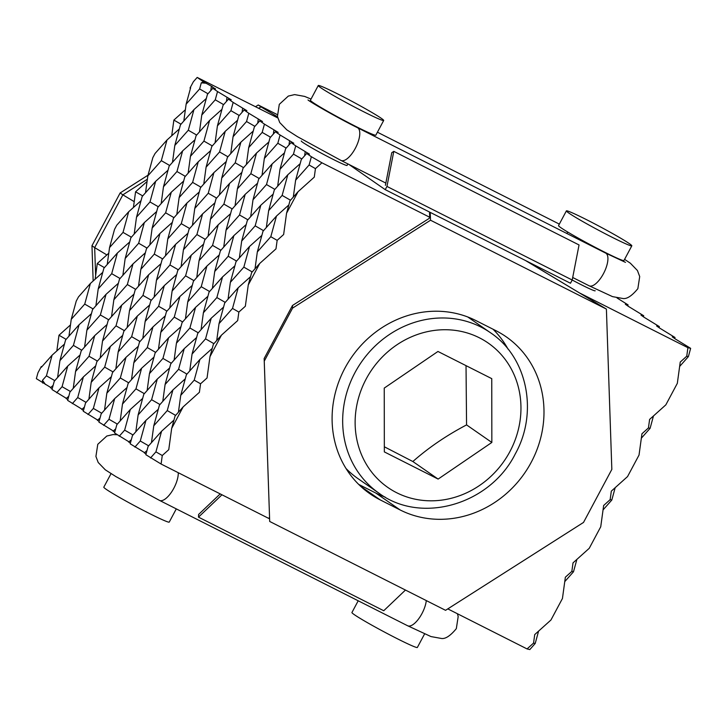 <?xml version="1.0" encoding="UTF-8"?>
<svg xmlns="http://www.w3.org/2000/svg" width="727" height="727" viewBox="0 0 727 727"><rect width="100%" height="100%" fill="white"/><g stroke="black" fill="none" stroke-linecap="round" stroke-linejoin="round"><path stroke-width="1.09" d="M384.329 446.787L412.845 461.518L413.863 460.645C428.903 447.496 446.042 435.809 465.28 425.586L466.561 424.895L466.025 365.645M467.679 316.936A97.7 89.321 -55.2 0 1 469.388 318.099L490.525 332.775A97.7 89.321 -55.2 0 0 354.949 372.669A97.7 89.321 -55.2 0 0 379.067 493.26C421.469 524.721 490.162 504.429 515.279 453.921C538.471 412.518 527.493 357.266 490.525 332.775M379.067 493.26L357.938 478.584A97.7 89.321 -55.2 0 1 345.997 468.47M384.247 388.091L437.963 351.468L491.761 378.64L491.843 442.452L438.127 479.084L384.338 451.903L384.247 388.091M491.843 442.452L466.561 424.895M412.845 461.518L438.127 479.084M475.931 320.58L495.896 330.667A101.762 93.038 -55.2 0 1 506.074 336.728A101.762 93.038 -55.2 0 1 527.984 467.961A101.762 93.038 -55.2 0 1 400.159 509.963L380.194 499.885A101.762 93.038 -55.2 0 1 370.016 493.815A101.762 93.038 -55.2 0 1 348.106 362.582A101.762 93.038 -55.2 0 1 475.931 320.58M358.693 484.4L375.777 493.033A101.762 93.038 124.8 0 0 385.083 497.059M508.055 349.142A101.762 93.038 124.8 0 0 493.015 329.204M430.22 212.384L430.529 220.226L292.572 308.112L264.255 361.137L269.69 521.459L445.56 610.317L583.517 522.431L611.834 469.406L606.4 309.084L525.494 260.52M606.4 309.084L430.529 220.226M292.572 308.112L292.472 305.494L429.048 218.491L429.712 217.255L429.503 212.02M269.69 521.459L264.155 358.52L292.472 305.494M264.255 361.137L264.155 358.52M91.965 245.735L94.674 247.616L95.628 275.606L94.674 247.616L122.863 194.836L147.381 179.215L122.863 194.836L120.155 192.946L91.965 245.735L93.156 280.976M277.505 116.802L260.957 106.869L258.712 108.296L260.957 106.869L258.239 104.988L255.55 106.696M148.026 175.189L120.155 192.946M277.178 114.548L258.239 104.988M122.863 194.836L134.231 201.661M94.674 247.616L106.86 254.923M315.445 168.628L309.102 164.984L311.374 156.723L321.934 162.803L315.445 168.628L314.273 177.143L298.052 191.719L289.955 200.843L286.556 213.229L283.639 234.521L277.151 240.355L275.978 248.87L259.757 263.438L251.66 272.561L248.261 284.957L245.344 306.249L238.856 312.074L237.684 320.589L221.453 335.156L213.365 344.289L209.967 356.675L207.05 377.967L200.561 383.792L199.389 392.307L183.159 406.884L175.071 416.008L171.672 428.394L168.755 449.686L162.266 455.511L161.094 464.035L268.863 518.478L269.526 517.242M161.094 464.035L145.836 454.693L148.099 446.442L161.585 431.22L173.944 420.133M146.054 453.893L144.355 452.912L146.972 450.558M144.609 452.685L130.197 443.833L132.459 435.573L145.945 420.36L158.295 409.274M130.415 443.025L128.715 442.052L131.333 439.699M128.97 441.825L114.557 432.974L116.82 424.713L130.306 409.501L142.656 398.405M114.775 432.165L113.076 431.184L115.693 428.839M113.33 430.957L98.917 422.105L101.18 413.845L114.666 398.632L127.016 387.546M99.136 421.306L97.436 420.324L100.044 417.97M97.682 420.097L83.269 411.246L85.541 402.985L99.026 387.773L111.376 376.686M83.496 410.437L81.787 409.455L84.405 407.111M82.042 409.228L67.629 400.386L69.901 392.126L83.378 376.913L95.737 365.817M67.856 399.577L66.148 398.596L68.765 396.251M66.402 398.369L51.99 389.518L54.252 381.257L67.738 366.044L80.097 354.958M52.208 388.718L50.508 387.736L53.126 385.383M50.763 387.509L36.35 378.658L37.958 372.787L41.312 366.517L41.83 366.772M56.833 350.932L58.987 335.238L70.483 324.924M93.101 308.92L84.732 304.104L90.393 283.466L78.471 296.916L76.253 301.069L71.246 319.326L68.938 336.192M95.128 279.213L97.282 263.519L108.777 253.205M131.396 237.202L123.027 232.386L128.688 211.739L116.765 225.188L114.548 229.35L109.541 247.598L107.232 264.464M133.432 207.486L135.576 191.801L147.072 181.486M169.691 165.483L161.321 160.667L166.983 140.02L155.069 153.47L152.843 157.623L147.835 175.879L145.527 192.746M171.726 135.767L173.871 120.082L185.367 109.759M190.492 88.267L190.011 88.031L190.638 87.74L186.13 104.161L183.822 121.027M207.986 93.756L199.616 88.948L201.288 82.842L203.524 81.824L197.19 77.425L193.364 81.751L190.011 88.031M277.778 117.928L197.19 77.425M290.509 200.225L282.14 195.409L287.801 174.771L300.151 163.675M277.151 240.355L270.808 236.702L276.478 216.055L288.828 204.969M301.832 158.931L293.463 154.124L295.735 145.863L309.42 154.115L306.676 153.47L301.287 159.549L295.625 180.196L293.308 197.062M305.195 151.679L304.64 155.769M238.856 312.074L232.513 308.43L238.174 287.783L224.698 302.995L219.027 323.642L216.719 340.509M252.214 271.943L243.845 267.136L249.506 246.489L236.021 261.702L230.359 282.349L228.042 299.215M263.537 230.659L255.168 225.843L260.829 205.196L247.353 220.408L241.682 241.055L239.374 257.921M274.861 189.365L266.5 184.549L272.162 163.902L258.676 179.115L253.014 199.761L250.697 216.628M270.553 137.212L262.183 132.396L264.446 124.135L278.141 132.387L275.397 131.741L270.008 137.83L264.337 158.477L262.029 175.334M273.915 129.951L273.352 134.05M213.911 343.671L205.55 338.855L211.212 318.208L223.562 307.121M200.561 383.792L194.218 380.148L199.88 359.502L212.239 348.415M225.243 302.377L216.873 297.561L222.535 276.914L234.894 265.828M236.566 261.084L228.205 256.267L233.867 235.621L246.217 224.534M247.898 219.79L239.528 214.983L245.19 194.336L257.549 183.24M259.221 178.497L250.851 173.689L256.522 153.043L268.872 141.956M175.616 415.39L167.255 410.573L172.917 389.926L159.431 405.148L153.77 425.795L151.452 442.652M186.948 374.096L178.578 369.289L184.24 348.642L170.754 363.854L165.093 384.501L162.784 401.368M198.271 332.802L189.901 327.995L195.572 307.348L182.086 322.561L176.425 343.208L174.107 360.074M209.603 291.518L201.234 286.702L206.895 266.055L193.409 281.267L187.748 301.914L185.44 318.78M220.926 250.224L212.557 245.408L218.227 224.761L204.741 239.974L199.08 260.62L196.763 277.487M232.258 208.931L223.889 204.114L229.55 183.468L216.064 198.689L210.403 219.327L208.095 236.193M243.581 167.637L235.212 162.821L240.882 142.174L227.397 157.395L221.726 178.042L219.418 194.909M239.265 115.484L230.904 110.668L233.167 102.407L246.862 110.658L244.118 110.013L238.72 116.102L233.058 136.749L230.741 153.615M242.636 108.232L242.073 112.321M148.653 445.824L140.284 441.007L145.945 420.36M159.976 404.53L151.607 399.714L157.277 379.067L169.627 367.98M171.308 363.236L162.939 358.42L168.6 337.773L180.95 326.687M182.631 321.943L174.262 317.126L179.932 296.48L192.282 285.393M193.964 280.649L185.594 275.842L191.256 255.195L203.605 244.099M205.287 239.356L196.917 234.548L202.579 213.902L214.938 202.806M216.61 198.071L208.249 193.255L213.911 172.608L226.261 161.521M227.942 156.778L219.572 151.961L225.234 131.314L237.593 120.228M203.524 81.824L212.448 86.767L211.348 86.504L210.794 90.593M211.348 86.504L215.574 88.939L212.829 88.294L207.44 94.374L201.779 115.02L199.462 131.887M212.302 145.909L203.933 141.102L209.594 120.455L196.108 135.667L190.447 156.314L188.139 173.18M200.97 187.202L192.61 182.395L198.271 161.748L184.785 176.961L179.124 197.608L176.806 214.474M189.647 228.496L181.277 223.68L186.939 203.033L173.453 218.254L167.792 238.901L165.483 255.759M178.315 269.79L169.954 264.973L175.616 244.327L162.13 259.548L156.469 280.186L154.151 297.052M166.992 311.083L158.622 306.267L164.284 285.62L150.807 300.833L145.136 321.479L142.828 338.346M155.66 352.377L147.299 347.561L152.961 326.914L139.475 342.126L133.813 362.773L131.496 379.639M144.337 393.661L135.967 388.854L141.629 368.207L128.152 383.42L122.481 404.067L120.173 420.933M201.288 82.842L206.304 83.232M196.663 135.049L188.293 130.233L193.955 109.586L206.304 98.499M185.33 176.343L176.961 171.527L182.631 150.88L194.981 139.793M174.007 217.637L165.638 212.82L171.299 192.173L183.649 181.087M162.675 258.93L154.306 254.114L159.976 233.467L172.326 222.38M151.352 300.215L142.983 295.407L148.644 274.761L160.994 263.665M140.02 341.508L131.651 336.692L137.321 316.054L149.671 304.958M128.697 382.802L120.328 377.985L125.989 357.339L138.348 346.252M117.365 424.095L109.005 419.279L114.666 398.632M97.409 361.074L89.048 356.266L94.71 335.62L107.06 324.524M86.086 402.367L77.716 397.551L83.378 376.913M108.741 319.789L100.371 314.973L106.033 294.326L118.392 283.239M120.064 278.496L111.704 273.679L117.365 253.032L129.715 241.946M128.688 211.739L141.047 200.652M113.058 371.942L104.688 367.126L110.35 346.479L96.864 361.692L91.202 382.338L88.894 399.205M124.381 330.649L116.011 325.832L121.682 305.186L108.196 320.398L102.525 341.045L100.217 357.911M135.713 289.355L127.343 284.539L133.005 263.892L119.519 279.113L113.857 299.76L111.54 316.618M147.036 248.061L138.666 243.245L144.328 222.607L130.851 237.82L125.18 258.467L122.872 275.333M158.368 206.768L149.998 201.961L155.66 181.314L142.174 196.526L136.512 217.173L134.195 234.039M142.719 195.908L135.576 191.801M81.769 350.214L73.409 345.398L79.07 324.751L65.584 339.972L59.923 360.619L57.606 377.477M54.807 380.639L46.437 375.832L52.099 355.185L64.449 344.098M66.13 339.355L58.987 335.238M70.446 391.508L62.077 386.691L67.738 366.044M79.07 324.751L91.42 313.664M90.393 283.466L102.743 272.371M94.71 335.62L81.224 350.832L75.563 371.479L73.245 388.345M106.033 294.326L92.556 309.538L86.886 330.185L84.577 347.052M117.365 253.032L103.879 268.245L98.218 288.892L95.9 305.758M104.424 267.627L97.282 263.519M101.725 413.236L93.356 408.42L99.026 387.773M110.35 346.479L122.699 335.392M121.682 305.186L134.032 294.099M133.005 263.892L145.355 252.805M144.328 222.607L156.687 211.512M155.66 181.314L168.01 170.218M166.983 140.02L179.342 128.933M125.989 357.339L112.503 372.56L106.842 393.207L104.534 410.064M137.321 316.054L123.835 331.267L118.174 351.913L115.857 368.78M148.644 274.761L135.158 289.973L129.497 310.62L127.189 327.486M159.976 233.467L146.49 248.679L140.829 269.326L138.512 286.193M171.299 192.173L157.814 207.386L152.152 228.033L149.844 244.899M182.631 150.88L169.146 166.101L163.484 186.739L161.167 203.605M193.955 109.586L180.469 124.808L174.807 145.455L172.49 162.312M181.014 124.19L173.871 120.082M157.277 379.067L143.792 394.279L138.13 414.926L135.813 431.793M168.6 337.773L155.115 352.995L149.453 373.633L147.136 390.499M179.932 296.48L166.447 311.701L160.776 332.348L158.468 349.205M191.256 255.195L177.77 270.408L172.108 291.054L169.791 307.921M202.579 213.902L189.102 229.114L183.431 249.761L181.123 266.627M213.911 172.608L200.425 187.82L194.763 208.467L192.446 225.334M225.234 131.314L211.757 146.527L206.086 167.174L203.778 184.04M223.625 104.624L215.256 99.808L217.527 91.547L231.213 99.799L228.478 99.154L223.08 105.242L217.418 125.88L215.101 142.746M226.988 97.363L226.433 101.462M133.014 434.955L124.644 430.139L130.306 409.501M141.629 368.207L153.988 357.111M152.961 326.914L165.311 315.827M164.284 285.62L176.643 274.533M175.616 244.327L187.966 233.24M186.939 203.033L199.298 191.946M198.271 161.748L210.621 150.653M209.594 120.455L221.944 109.359M199.88 359.502L186.403 374.714L180.732 395.361L178.424 412.227M211.212 318.208L197.726 333.42L192.064 354.067L189.747 370.934M222.535 276.914L209.049 292.136L203.387 312.774L201.079 329.64M233.867 235.621L220.381 250.842L214.719 271.489L212.402 288.355M245.19 194.336L231.704 209.549L226.042 230.195L223.734 247.062M256.522 153.043L243.036 168.255L237.375 188.902L235.057 205.768M254.913 126.344L246.544 121.536L248.807 113.276L262.502 121.527L259.757 120.882L254.359 126.961L248.698 147.608L246.389 164.475M258.276 119.092L257.712 123.181M162.266 455.511L155.923 451.867L161.585 431.22M172.917 389.926L185.267 378.84M184.24 348.642L196.59 337.546M195.572 307.348L207.922 296.252M206.895 266.055L219.245 254.968M218.227 224.761L230.577 213.674M229.55 183.468L241.9 172.381M240.882 142.174L253.232 131.087M276.478 216.055L262.992 231.277L257.331 251.924L255.013 268.781M287.801 174.771L274.315 189.983L268.654 210.63L266.336 227.496M286.193 148.072L277.823 143.255L280.086 135.004L293.781 143.246L291.036 142.601L285.647 148.69L279.977 169.336L277.669 186.203M289.555 140.82L288.992 144.909M238.174 287.783L250.533 276.687M249.506 246.489L261.856 235.403M260.829 205.196L273.188 194.109M272.162 163.902L284.511 152.815M186.13 104.161L199.616 88.948M147.835 175.879L161.321 160.667M201.779 115.02L215.256 99.808M217.527 91.547L212.829 88.294M174.807 145.455L188.293 130.233M136.512 217.173L149.998 201.961M109.541 247.598L123.027 232.386M190.447 156.314L203.933 141.102M163.484 186.739L176.961 171.527M233.058 136.749L246.544 121.536M248.807 113.276L244.118 110.013M125.18 258.467L138.666 243.245M71.246 319.326L84.732 304.104M98.218 288.892L111.704 273.679M179.124 197.608L192.61 182.395M152.152 228.033L165.638 212.82M52.099 355.185L41.375 367.28L41.312 366.517M221.726 178.042L235.212 162.821M113.857 299.76L127.343 284.539M59.923 360.619L73.409 345.398M42.675 383.056L42.457 380.321L46.437 375.832M86.886 330.185L100.371 314.973M167.792 238.901L181.277 223.68M140.829 269.326L154.306 254.114M194.763 208.467L208.249 193.255M45.465 384.456L42.457 380.321M153.77 425.795L167.255 410.573M134.886 447.096L140.284 441.007M221.453 335.156L209.967 356.675M180.732 395.361L194.218 380.148M183.159 406.884L171.672 428.394M150.534 457.955L155.923 451.867M56.688 392.78L62.077 386.691M75.563 371.479L89.048 356.266M102.525 341.045L116.011 325.832M156.469 280.186L169.954 264.973M129.497 310.62L142.983 295.407M183.431 249.761L196.917 234.548M210.403 219.327L223.889 204.114M237.375 188.902L250.851 173.689M264.337 158.477L277.823 143.255M280.086 135.004L275.397 131.741M118.174 351.913L131.651 336.692M72.327 403.639L77.716 397.551M91.202 382.338L104.688 367.126M145.136 321.479L158.622 306.267M172.108 291.054L185.594 275.842M199.08 260.62L212.557 245.408M226.042 230.195L239.528 214.983M253.014 199.761L266.5 184.549M279.977 169.336L293.463 154.124M230.359 282.349L243.845 267.136M176.425 343.208L189.901 327.995M103.607 425.368L109.005 419.279M122.481 404.067L135.967 388.854M149.453 373.633L162.939 358.42M203.387 312.774L216.873 297.561M257.331 251.924L270.808 236.702M259.757 263.438L248.261 284.957M165.093 384.501L178.578 369.289M119.246 436.227L124.644 430.139M138.13 414.926L151.607 399.714M219.027 323.642L232.513 308.43M192.064 354.067L205.55 338.855M233.167 102.407L228.478 99.154M264.446 124.135L259.757 120.882M295.735 145.863L291.036 142.601M311.374 156.723L306.676 153.47M429.712 217.255L321.934 162.803M106.842 393.207L120.328 377.985M87.967 414.499L93.356 408.42M133.813 362.773L147.299 347.561M160.776 332.348L174.262 317.126M187.748 301.914L201.234 286.702M214.719 271.489L228.205 256.267M241.682 241.055L255.168 225.843M268.654 210.63L282.14 195.409M295.625 180.196L309.102 164.984M248.698 147.608L262.183 132.396M217.418 125.88L230.904 110.668M206.086 167.174L219.572 151.961M298.052 191.719L286.556 213.229M526.212 260.884L580.11 293.299M533.554 643.095L535.199 643.486L529.81 649.574L527.066 648.929L533.554 643.095L534.727 634.58L550.948 620.013L562.444 598.494L565.361 577.202L571.849 571.377L573.021 562.862L589.252 548.294L600.738 526.775L603.655 505.483L610.144 499.658L611.316 491.143L627.546 476.576L639.033 455.057L641.95 433.765L648.439 427.939L649.611 419.415L665.841 404.848L677.328 383.338L680.245 362.046L686.742 356.212L687.906 347.697L580.137 293.245M687.906 347.697L690.65 348.342L675.392 339.009L672.266 336.837L675.01 337.482L659.752 328.141L656.626 325.969L659.371 326.614L644.113 317.281L640.987 315.109L643.731 315.754L628.473 306.421L625.338 304.25L628.083 304.895L617.059 297.988M571.849 571.377L573.494 571.767L564.752 581.636M648.439 427.939L650.092 428.321L641.341 438.19M686.742 356.212L688.387 356.603L679.636 366.472M610.144 499.658L611.798 500.049L603.047 509.909M675.01 337.482L674.792 338.282M653.482 415.944L650.092 428.321M690.65 348.342L688.387 356.603M643.731 315.754L643.504 316.563M576.893 559.381L573.494 571.767M659.371 326.614L659.144 327.423M615.187 487.663L611.798 500.049M447.805 608.881L527.066 648.929M628.083 304.895L627.864 305.694M538.598 631.1L535.199 643.486M347.879 163.902L347.07 165.429A25.963 1.336 -151.9 0 1 328.259 156.868A25.963 1.336 -151.9 0 1 302.95 142.483A25.963 1.336 -151.9 0 1 301.269 140.974M320.671 87.685A37.086 1.908 -151.9 0 1 318.262 85.532A37.086 1.908 -151.9 0 1 345.134 97.754A37.086 1.908 -151.9 0 1 381.284 118.31A37.086 1.908 -151.9 0 1 383.692 120.464A37.086 1.908 -151.9 0 1 356.821 108.232A37.086 1.908 -151.9 0 1 320.671 87.685M383.692 120.464L375.841 135.167A37.086 1.908 -151.9 0 1 348.969 122.936A37.086 1.908 -151.9 0 1 312.819 102.389A37.086 1.908 -151.9 0 1 310.411 100.235L318.262 85.532M176.288 508.882L169.237 522.104A37.086 1.908 -151.9 0 1 142.365 509.872A37.086 1.908 -151.9 0 1 106.215 489.326A37.086 1.908 -151.9 0 1 103.807 487.172L111.04 473.631M358.202 600.784L351.932 612.525A37.086 1.908 28.1 0 0 354.34 614.678A37.086 1.908 28.1 0 0 390.49 635.234A37.086 1.908 28.1 0 0 417.362 647.457L424.586 633.926M566.388 210.885L558.545 225.588A37.086 1.908 28.1 0 0 560.944 227.742A37.086 1.908 28.1 0 0 597.094 248.298A37.086 1.908 28.1 0 0 623.966 260.52L631.818 245.817A37.086 1.908 28.1 0 0 629.409 243.663A37.086 1.908 28.1 0 0 593.259 223.116A37.086 1.908 28.1 0 0 566.388 210.885A37.086 1.908 28.1 0 0 568.796 213.038A37.086 1.908 28.1 0 0 604.946 233.594A37.086 1.908 28.1 0 0 631.818 245.817M385.401 185.349L391.762 152.706L393.798 151.361L386.955 186.43L385.237 189.656L570.477 283.248L572.204 280.022A25.963 1.336 28.1 0 0 595.195 290.782M386.955 186.43L572.204 280.022L579.046 244.954L393.798 151.361M385.237 189.656L348.86 164.402M221.962 494.787L198.489 517.142L383.738 610.735L405.457 590.051M198.489 517.142L198.598 514.471L220.199 493.897M509.909 451.576A87.922 80.388 124.8 0 0 479.402 337.81A87.922 80.388 124.8 0 0 366.181 378.967A87.922 80.388 124.8 0 0 396.688 492.733A87.922 80.388 124.8 0 0 509.909 451.576M380.194 499.885L360.774 486.39M400.159 509.963L375.777 493.033M308.012 99.962C309.766 101.771 337.737 117.928 357.502 127.716A18.32 7.361 116.8 0 1 357.857 127.934A18.32 7.361 116.8 0 1 355.339 148.299A18.32 7.361 116.8 0 1 340.981 160.422L385.837 183.077M625.493 262.356L605.627 253.078A18.32 7.361 116.8 0 1 605.991 253.287A18.32 7.361 116.8 0 1 603.465 273.661A18.32 7.361 116.8 0 1 589.106 285.775L612.525 296.625L622.512 298.433C626.619 299.351 631.736 296.098 637.852 288.674L639.705 276.56L637.425 270.508L630.364 263.21L624.584 259.357M178.26 472.704A18.32 7.361 116.8 0 1 173.817 488.262A18.32 7.361 116.8 0 1 159.458 500.376L407.593 625.738A18.32 7.361 116.8 0 0 421.942 613.615A18.32 7.361 116.8 0 0 426.295 600.584M365.145 131.578L365.381 131.124M567.714 232.031L566.915 233.521M340.981 160.422L297.479 136.685L286.783 129.824L279.722 122.527L277.441 116.474L279.295 104.352L288.328 96.073L294.635 94.601L304.622 96.409L311.038 99.063M572.694 277.487L589.106 285.775M377.422 132.205L559.336 224.107M357.502 127.716L605.627 253.078M159.458 500.376L115.956 476.639L105.261 469.787L98.2 462.481L95.919 456.429L97.772 444.315L106.805 436.027L113.112 434.555L117.102 434.737M457.437 613.752L458.183 616.523L456.329 628.637C450.213 636.061 445.097 639.306 440.989 638.388L431.002 636.579L407.593 625.738"/></g></svg>
